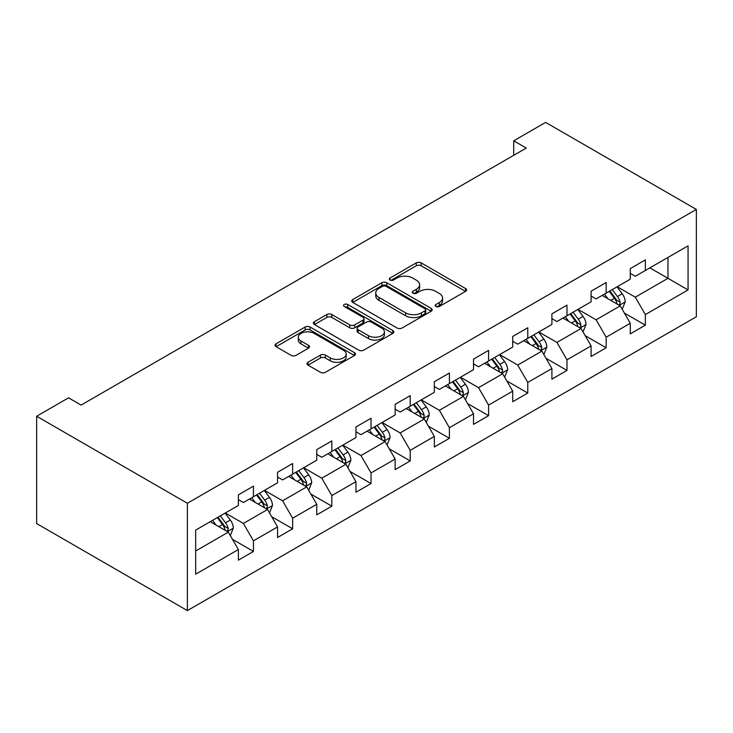 <?xml version="1.0" encoding="UTF-8"?>
<svg xmlns="http://www.w3.org/2000/svg" width="733" height="733" viewBox="0 0 733 733"><rect width="100%" height="100%" fill="white"/><g stroke="black" fill="none" stroke-linecap="round" stroke-linejoin="round"><path stroke-width="1.1" d="M435.906 306.495A2.437 1.411 0 0 0 439.36 306.495L465.556 291.368A3.491 2.016 0 0 0 466.582 289.947A3.491 2.016 0 0 0 465.556 288.518L421.173 262.9A3.491 2.016 0 0 0 416.243 262.9L390.038 278.018A2.437 1.411 0 0 0 389.324 279.016A2.437 1.411 0 0 0 390.038 280.015A2.437 1.411 0 0 0 393.493 280.015L396.883 278.054A11.16 6.441 0 0 1 412.67 278.054L416.362 280.189A11.16 6.441 0 0 1 419.633 284.752A11.16 6.441 0 0 1 416.362 289.306L412.972 291.258A2.437 1.411 0 0 0 412.258 292.256A2.437 1.411 0 0 0 412.972 293.255A2.437 1.411 0 0 0 416.426 293.255L419.817 291.294A11.16 6.441 0 0 1 435.594 291.294L439.296 293.429A11.16 6.441 0 0 1 442.567 297.992A11.16 6.441 0 0 1 439.296 302.546L435.906 304.497A2.437 1.411 0 0 0 435.191 305.496A2.437 1.411 0 0 0 435.906 306.495L435.906 304.497M307.988 362.267A3.491 2.016 0 0 0 306.971 363.687A3.491 2.016 0 0 0 307.988 365.116L320.44 372.3A3.491 2.016 0 0 0 325.37 372.3L354.47 355.505A3.491 2.016 0 0 0 355.496 354.085A3.491 2.016 0 0 0 354.47 352.655L310.086 327.028A3.491 2.016 0 0 0 305.157 327.028L276.057 343.832A3.491 2.016 0 0 0 275.031 345.252A3.491 2.016 0 0 0 276.057 346.682L291.102 355.358A3.491 2.016 0 0 0 296.031 355.358L308.483 348.175A3.491 2.016 0 0 0 309.5 346.746A3.491 2.016 0 0 0 308.483 345.325L301.025 341.019A9.327 5.388 0 0 1 298.294 337.207A9.327 5.388 0 0 1 304.048 332.232A9.327 5.388 0 0 1 314.219 333.405L343.438 350.273A9.327 5.388 0 0 1 346.168 354.085A9.327 5.388 0 0 1 340.414 359.06A9.327 5.388 0 0 1 330.244 357.887L325.37 355.074A3.491 2.016 0 0 0 320.44 355.074L307.988 362.267L307.988 365.116M696.35 209.418L545.618 122.402L513.714 140.818L526.276 148.066L81.116 405.083L68.554 397.827L36.65 416.252L187.382 503.269L696.35 209.418L696.35 316.748L187.382 610.598L187.382 503.269M397.13 328.027A3.491 2.016 0 0 0 402.06 328.027L431.16 311.232A3.491 2.016 0 0 0 432.186 309.802A3.491 2.016 0 0 0 431.16 308.382L386.777 282.755A3.491 2.016 0 0 0 381.838 282.755L352.747 299.559A3.491 2.016 0 0 0 351.721 300.979A3.491 2.016 0 0 0 352.747 302.399L397.13 328.027M345.216 307.026A2.437 1.411 0 0 1 347.689 307.365L347.689 304.47L392.815 330.519A3.491 2.016 0 0 1 393.841 331.939A3.491 2.016 0 0 1 392.815 333.368L363.715 350.163A3.491 2.016 0 0 1 358.785 350.163L314.402 324.536L314.402 321.695A3.491 2.016 0 0 0 313.376 323.116A3.491 2.016 0 0 0 314.402 324.536M314.402 321.695L326.854 314.503A3.491 2.016 0 0 1 331.783 314.503L349.788 324.893A3.491 2.016 0 0 0 354.717 324.893L362.982 320.129A3.491 2.016 0 0 0 363.999 318.699A3.491 2.016 0 0 0 362.982 317.279L344.235 306.458A2.437 1.411 0 0 1 343.52 305.459A2.437 1.411 0 0 1 345.032 304.158A2.437 1.411 0 0 1 347.689 304.47M232.471 539.314L253.453 551.427L253.453 540.835L277.569 526.917L277.569 537.5L292.641 528.795L292.641 518.213L316.757 504.286L316.757 514.878L331.829 506.173L331.829 495.581L355.945 481.663L355.945 492.246L371.026 483.551L371.026 472.959L395.142 459.032L395.142 469.624L410.214 460.92L410.214 450.337L434.33 436.41L434.33 447.002L449.402 438.297L449.402 427.706L473.518 413.788L473.518 424.37L488.59 415.666L488.59 405.083L512.706 391.156L512.706 401.748L527.778 393.044L527.778 382.452L551.903 368.534L551.903 379.117L566.976 370.412L566.976 359.83L591.091 345.903L591.091 356.495L606.164 347.79L606.164 337.198L630.279 323.28L630.279 333.863L645.352 325.168L645.352 314.576L688.058 289.92L688.058 245.83L667.965 257.43L667.965 278.32L688.058 289.92M253.453 551.427L238.381 560.131L238.381 549.539L195.674 574.196L195.674 530.106L238.381 505.449L238.381 494.857L253.453 486.153L253.453 496.745L277.569 482.818L277.569 472.235L292.641 463.531L292.641 474.123L316.757 460.196L316.757 449.604L331.829 440.909L331.829 451.491L355.945 437.574L355.945 426.982L371.026 418.277L371.026 428.869L395.142 414.942L395.142 404.359L410.214 395.655L410.214 406.238L434.33 392.32L434.33 381.728L449.402 373.024L449.402 383.616L473.518 369.689L473.518 359.106L488.59 350.401L488.59 360.984L512.706 347.066L512.706 336.474L527.778 327.77L527.778 338.362L551.903 324.435L551.903 313.852L566.976 305.148L566.976 315.74L591.091 301.813L591.091 291.221L606.164 282.526L606.164 293.108L630.279 279.181L630.279 268.599L645.352 259.894L645.352 270.486L688.058 245.83M249.431 499.063L267.518 509.508L243.402 523.435L225.315 512.99M238.381 499.649L243.402 502.545L253.453 496.745M243.402 523.435L253.453 540.835M267.518 509.508L277.569 526.917M288.619 476.441L306.706 486.886L282.59 500.804L264.503 490.368M277.569 477.018L282.59 479.923L292.641 474.123M282.59 500.804L292.641 518.213M306.706 486.886L316.757 504.286M327.816 453.809L345.903 464.255L321.787 478.182L303.691 467.736M316.757 454.396L321.787 457.291L331.829 451.491M321.787 478.182L331.829 495.581M345.903 464.255L355.945 481.663M367.004 431.187L385.091 441.632L360.975 455.55L342.888 445.114M355.945 431.764L360.975 434.669L371.026 428.869M360.975 455.55L371.026 472.959M385.091 441.632L395.142 459.032M406.192 408.565L424.279 419.001L400.163 432.928L382.076 422.483M395.142 409.142L400.163 412.047L410.214 406.238M400.163 432.928L410.214 450.337M424.279 419.001L434.33 436.41M445.38 385.934L463.467 396.379L439.351 410.306L421.264 399.861M434.33 386.511L439.351 389.415L449.402 383.616M439.351 410.306L449.402 427.706M463.467 396.379L473.518 413.788M484.568 363.311L502.664 373.757L478.539 387.675L460.452 377.229M473.518 363.889L478.539 366.793L488.59 360.984M478.539 387.675L488.59 405.083M502.664 373.757L512.706 391.156M523.765 340.68L541.852 351.125L517.736 365.052L499.649 354.607M512.706 341.266L517.736 344.162L527.778 338.362M517.736 365.052L527.778 382.452M541.852 351.125L551.903 368.534M562.953 318.058L581.04 328.503L556.924 342.421L538.837 331.985M551.903 318.635L556.924 321.54L566.976 315.74M556.924 342.421L566.976 359.83M581.04 328.503L591.091 345.903M602.141 295.426L620.228 305.872L596.112 319.799L578.025 309.353M591.091 296.013L596.112 298.908L606.164 293.108M596.112 319.799L606.164 337.198M620.228 305.872L630.279 323.28M649.878 267.875L667.965 278.32L635.3 297.167L617.213 286.731M630.279 273.382L635.3 276.286L645.352 270.486M635.3 297.167L645.352 314.576M36.65 416.252L36.65 523.582L187.382 610.598M513.714 140.818L513.714 155.323M195.674 550.987L228.329 532.14L210.243 521.694M228.329 532.14L238.381 549.539M624.379 313.055L645.352 325.168M585.191 335.677L606.164 347.79M545.993 358.309L566.976 370.412M506.805 380.931L527.778 393.044M467.617 403.562L488.59 415.666M428.429 426.185L449.402 438.297M389.232 448.807L410.214 460.92M350.044 471.438L371.026 483.551M310.856 494.06L331.829 506.173M271.668 516.692L292.641 528.795M436.886 306.843L439.296 305.441A11.16 6.441 0 0 0 442.567 300.887L442.567 297.992M419.633 284.752L419.633 287.648A11.16 6.441 0 0 1 416.362 292.201L413.953 293.603M465.51 291.395L421.173 265.795A3.491 2.016 0 0 0 416.243 265.795L391.019 280.363M431.114 311.259L386.777 285.659A3.491 2.016 0 0 0 381.838 285.659L352.793 302.427M424.993 310.801A2.437 1.411 0 0 0 425.708 309.802A2.437 1.411 0 0 0 424.993 308.813L386.034 286.319A2.437 1.411 0 0 0 382.58 286.319L379.007 288.381A11.16 6.441 0 0 0 375.736 292.934A11.16 6.441 0 0 0 379.007 297.488L405.642 312.863A11.16 6.441 0 0 0 421.42 312.863L424.993 310.801L424.993 313.706A2.437 1.411 0 0 0 425.708 312.707L425.708 309.802M375.736 292.934L375.736 295.839A11.16 6.441 0 0 0 379.007 300.393L379.007 297.488M424.993 313.706L421.42 315.767A11.16 6.441 0 0 1 405.642 315.767L379.007 300.393M314.448 324.563L326.854 317.407L326.854 314.503M363.999 318.699L363.999 321.604A3.491 2.016 0 0 1 362.982 323.024L354.717 327.798A3.491 2.016 0 0 1 349.788 327.798L331.783 317.407A3.491 2.016 0 0 0 326.854 317.407M347.689 307.365L392.769 333.396M368.461 335.677A9.327 5.388 0 0 0 378.631 336.85A9.327 5.388 0 0 0 384.394 331.875A9.327 5.388 0 0 0 381.655 328.063L371.365 322.117A3.491 2.016 0 0 0 366.427 322.117L358.171 326.891A3.491 2.016 0 0 0 357.145 328.311A3.491 2.016 0 0 0 358.171 329.74L368.461 335.677L368.461 338.582A9.327 5.388 0 0 0 378.631 339.745A9.327 5.388 0 0 0 384.394 334.77L384.394 331.875M357.145 328.311L357.145 331.215A3.491 2.016 0 0 0 358.171 332.635L358.171 329.74M368.461 338.582L358.171 332.635M346.168 354.085L346.168 356.98A9.327 5.388 0 0 1 340.414 361.955A9.327 5.388 0 0 1 330.244 360.792L325.37 357.979A3.491 2.016 0 0 0 320.44 357.979L308.034 365.144M298.294 337.207L298.294 340.112A9.327 5.388 0 0 0 301.025 343.924L301.025 341.019M308.437 348.202L301.025 343.924M354.424 355.532L310.086 329.932A3.491 2.016 0 0 0 305.157 329.932L276.103 346.709M622.216 309.308L625.203 301.785A9.419 5.433 -120 0 0 622.198 293.768L617.012 286.841M607.978 298.798L604.45 294.098M618.771 305.029L619.916 303.829L620.118 302.188A9.419 5.433 -120 0 0 617.424 296.526L612.238 289.599M609.883 290.964L615.638 298.643A4.792 2.767 60 0 1 616.508 300.099L620.118 302.188M609.224 291.34L614.41 298.258A9.419 5.433 60 0 1 617.104 303.929M583.028 331.939L586.015 324.407A9.419 5.433 -120 0 0 583.01 316.39L577.824 309.473M568.79 321.421L565.262 316.72M579.583 327.66L580.728 326.451L580.93 324.811A9.419 5.433 -120 0 0 578.236 319.148L573.05 312.231M570.695 313.587L576.44 321.265A4.792 2.767 60 0 1 577.32 322.722L580.93 324.811M570.036 313.962L575.222 320.889A9.419 5.433 60 0 1 577.916 326.551M543.831 354.561L546.827 347.039A9.419 5.433 -120 0 0 543.822 339.022L538.636 332.095M529.592 344.052L526.074 339.352M540.395 350.282L541.531 349.082L541.742 347.433A9.419 5.433 -120 0 0 539.048 341.77L533.862 334.853M531.498 336.218L537.252 343.896A4.792 2.767 60 0 1 538.123 345.353L541.742 347.433M530.848 336.594L536.034 343.511A9.419 5.433 60 0 1 538.728 349.174M504.643 377.193L507.63 369.661A9.419 5.433 -120 0 0 504.625 361.644L499.448 354.726M490.404 366.674L486.886 361.974M501.207 372.914L502.343 371.704L502.554 370.064A9.419 5.433 -120 0 0 499.86 364.402L494.674 357.475M492.31 358.84L498.064 366.518A4.792 2.767 60 0 1 498.935 367.975L502.554 370.064M491.66 359.216L496.846 366.143A9.419 5.433 60 0 1 499.54 371.805M465.455 399.815L468.442 392.283A9.419 5.433 -120 0 0 465.437 384.275L460.251 377.348M451.216 389.305L447.689 384.605M462.01 395.536L463.155 394.336L463.357 392.686A9.419 5.433 -120 0 0 460.663 387.024L455.477 380.106M453.122 381.462L458.876 389.15A4.792 2.767 60 0 1 459.747 390.607L463.357 392.686M452.463 381.847L457.649 388.765A9.419 5.433 60 0 1 460.342 394.427M426.267 422.446L429.254 414.915A9.419 5.433 -120 0 0 426.249 406.897L421.063 399.98M412.028 411.928L408.501 407.227M422.822 418.167L423.967 416.958L424.169 415.318A9.419 5.433 -120 0 0 421.475 409.655L416.289 402.729M413.934 404.094L419.688 411.772A4.792 2.767 60 0 1 420.559 413.229L424.169 415.318M413.275 404.469L418.461 411.396A9.419 5.433 60 0 1 421.154 417.059M387.079 445.068L390.066 437.537A9.419 5.433 -120 0 0 387.061 429.52L381.875 422.602M372.831 434.559L369.313 429.85M383.634 440.79L384.77 439.58L384.981 437.94A9.419 5.433 -120 0 0 382.287 432.278L377.101 425.36M374.746 426.716L380.491 434.394A4.792 2.767 60 0 1 381.362 435.851L384.981 437.94M374.087 427.101L379.273 434.018A9.419 5.433 60 0 1 381.966 439.681M347.882 467.691L350.869 460.168A9.419 5.433 -120 0 0 347.873 452.151L342.687 445.224M333.643 457.181L330.125 452.481M344.446 463.412L345.582 462.211L345.793 460.571A9.419 5.433 -120 0 0 343.099 454.909L337.913 447.982M335.549 449.347L341.303 457.026A4.792 2.767 60 0 1 342.174 458.482L345.793 460.571M334.899 449.723L340.085 456.65A9.419 5.433 60 0 1 342.778 462.312M308.694 490.322L311.681 482.79A9.419 5.433 -120 0 0 308.675 474.773L303.489 467.856M294.455 479.803L290.937 475.103M305.249 486.043L306.394 484.834L306.605 483.194A9.419 5.433 -120 0 0 303.902 477.531L298.716 470.613M296.361 471.97L302.115 479.648A4.792 2.767 60 0 1 302.986 481.105L306.605 483.194M295.701 472.354L300.887 479.272A9.419 5.433 60 0 1 303.59 484.934M269.506 512.944L272.493 505.422A9.419 5.433 -120 0 0 269.487 497.405L264.301 490.478M255.267 502.435L251.74 497.734M266.061 508.665L267.206 507.465L267.408 505.816A9.419 5.433 -120 0 0 264.714 500.153L259.528 493.236M257.173 494.601L262.927 502.279A4.792 2.767 60 0 1 263.798 503.736L267.408 505.816M256.513 494.977L261.699 501.894A9.419 5.433 60 0 1 264.393 507.557M230.318 535.576L233.305 528.044A9.419 5.433 -120 0 0 230.299 520.027L225.113 513.109M216.07 525.057L212.552 520.357M226.873 531.297L228.018 530.087L228.22 528.447A9.419 5.433 -120 0 0 225.526 522.785L220.34 515.858M217.985 517.223L223.73 524.901A4.792 2.767 60 0 1 224.61 526.358L228.22 528.447M217.325 517.599L222.511 524.526A9.419 5.433 60 0 1 225.205 530.188M439.296 305.441L439.296 302.546M412.972 293.255L412.972 291.258M416.362 292.201L416.362 289.306M390.038 280.015L390.038 278.018M416.243 265.795L416.243 262.9M421.173 265.795L421.173 262.9M465.556 291.368L465.556 288.518M352.747 302.399L352.747 299.559M381.838 285.659L381.838 282.755M386.777 285.659L386.777 282.755M431.16 311.232L431.16 308.382M405.642 315.767L405.642 312.863M421.42 315.767L421.42 312.863M331.783 317.407L331.783 314.503M349.788 327.798L349.788 324.893M354.717 327.798L354.717 324.893M362.982 323.024L362.982 320.129M392.815 333.368L392.815 330.519M320.44 357.979L320.44 355.074M325.37 357.979L325.37 355.074M330.244 360.792L330.244 357.887M308.483 348.175L308.483 345.325M276.057 346.682L276.057 343.832M305.157 329.932L305.157 327.028M310.086 329.932L310.086 327.028M354.47 355.505L354.47 352.655M619.303 305.34L625.139 301.969M617.424 296.526L622.198 293.768M610.726 300.393L614.41 298.258M580.115 327.963L585.951 324.591M578.236 319.148L583.01 316.39M571.538 323.015L575.222 320.889M540.917 350.594L546.763 347.213M539.048 341.77L543.822 339.022M532.35 345.637L536.034 343.511M501.729 373.216L507.575 369.844M499.86 364.402L504.625 361.644M493.162 368.268L496.846 366.143M462.541 395.838L468.378 392.467M460.663 387.024L465.437 384.275M453.965 390.891L457.649 388.765M423.353 418.47L429.19 415.098M421.475 409.655L426.249 406.897M414.777 413.522L418.461 411.396M384.165 441.092L390.002 437.72M382.287 432.278L387.061 429.52M375.589 436.144L379.273 434.018M344.968 463.723L350.814 460.351M343.099 454.909L347.873 452.151M336.401 458.776L340.085 456.65M305.78 486.345L311.626 482.974M303.902 477.531L308.675 474.773M297.213 481.398L300.887 479.272M266.592 508.977L272.429 505.605M264.714 500.153L269.487 497.405M258.016 504.02L261.699 501.894M227.404 531.599L233.241 528.227M225.526 522.785L230.299 520.027M218.828 526.651L222.511 524.526"/></g></svg>

